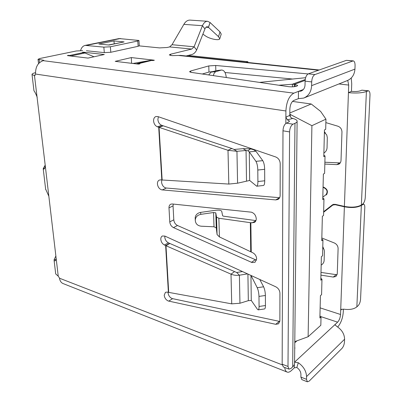 <?xml version="1.0" encoding="UTF-8"?>
<svg xmlns="http://www.w3.org/2000/svg" width="402" height="402" viewBox="0 0 402 402"><rect width="100%" height="100%" fill="white"/><g stroke="black" fill="none" stroke-linecap="round" stroke-linejoin="round"><path stroke-width="0.6" d="M237.582 183.191L236.949 151.303L246.049 150.489L247.939 150.795L249.275 151.891L255.933 161.348C257.044 163.242 257.667 166.142 257.798 170.036L257.903 181.528C257.888 184.402 257.486 185.965 256.707 186.216L249.662 180.463L237.582 183.191L228.818 184.066L160.574 179.895L159.328 180.081C158.001 180.714 157.368 182.005 157.428 183.95C157.845 186.985 159.262 188.955 161.679 189.855L275.717 199.91L277.943 199.482C279.35 198.678 280.078 197.322 280.134 195.412L280.204 163.574C279.978 160.373 278.486 158.167 275.712 156.961L157.901 116.58L155.951 116.52C154.323 117.163 153.534 118.65 153.589 120.987C153.936 123.871 155.217 125.816 157.428 126.821L227.999 150.298L231.833 148.484L161.699 125.313C159.488 124.318 158.217 122.384 157.875 119.52L158.383 116.746M168.704 292.385L167.217 292.078L165.453 292.309L164.212 295.244C164.594 297.972 165.936 299.887 168.232 300.992L275.737 324.308L278.586 323.806L279.867 320.932L279.928 293.123C279.717 290.299 278.32 288.184 275.732 286.777L164.91 236.09L162.353 235.999C161.262 236.602 160.745 237.728 160.805 239.381C161.127 241.964 162.333 243.838 164.428 245.009L165.981 245.728L168.704 292.385L231.723 303.857L239.949 303.244L248.32 300.661L251.285 300.465L250.943 275.44M323.665 212.06L333.504 204.332M195.302 220.532L195.342 219.567C195.789 216.789 197.618 215.05 200.824 214.346L213.547 212.527L215.789 212.854L216.527 217.105L218.869 218.246L250.863 222.738L254.32 222.497C255.582 221.748 256.23 220.492 256.255 218.718C255.928 215.412 254.305 213.231 251.401 212.176L172.212 203.97L170.775 204.186C169.533 204.819 168.94 206.05 168.991 207.874L169.775 221.879C170.086 224.537 171.327 226.447 173.488 227.612L252.044 262.556L255.034 262.275L256.667 258.878C256.431 256.034 255.054 253.948 252.536 252.627L219.432 236.929L217.075 234.567L216.261 227.884L214.015 226.788L201.286 226.21C197.694 225.813 195.699 223.944 195.302 220.618L195.287 220.366L195.302 220.618M255.933 220.597L223.422 216.17L222.628 215.779L221.728 211.326C221.125 210.216 218.884 209.884 215.005 210.341L200.618 212.402C197.472 213.04 195.663 214.763 195.181 217.582L195.287 220.366M256.511 260.194L177.488 225.502C175.332 224.351 174.101 222.452 173.795 219.814L169.775 221.879M216.266 227.909L215.794 212.869L216.261 227.884M173.795 219.814L173.046 205.884L173.262 204.08M287.998 366.463L289.596 131.906C289.832 128.042 290.963 125.469 292.993 124.188L294.983 123.303L292.676 366.88L290.922 368.518L288.968 369.136L287.998 366.463L282.164 364.192L282.983 130.806C283.204 126.962 284.34 124.404 286.38 123.138L288.385 122.258L289.48 121.067L287.37 119.831L292.797 118.444C291.339 118.173 290.339 117.163 289.802 115.414L285.872 117.088L287.37 119.831M282.164 364.192L283.36 366.941M292.676 366.88C294.103 365.513 294.736 364.016 294.571 362.398L297.108 121.53M292.797 118.444C295.359 119.133 296.802 119.967 297.113 120.947C297.309 121.781 296.601 122.565 294.983 123.303M135.956 63.838L139.901 63.807L138.675 64.109L136.74 63.928L115.203 61.35L131.318 57.581L152.71 60.009L154.368 60.245L153.197 60.531L150.041 60.436L132.951 63.476M131.318 57.581L131.565 63.31M133.132 63.441L131.715 63.275M152.579 60.039L152.604 60.466M121.113 42.532L108.45 44.974M94.048 56.772L84.948 52.999L82.209 52.441L83.41 52.19L104.294 54.516L88.033 58.094L68.727 55.783L67.335 55.571L68.586 55.305L72.038 56.179M83.41 52.19L83.445 52.582M84.938 52.36L84.998 53.019M85.068 52.335L85.139 53.074M68.586 55.305L68.626 55.722M45.195 165.142L43.265 168.458L44.587 168.368M44.511 168.468L43.265 168.458M35.135 75.425L34.482 75.571L45.245 165.559C45.049 167.915 44.496 169.106 43.582 169.136L43.235 168.569M45.245 165.559L48.853 196.282L45.627 189.076M318.51 70.229L178.553 55.461L172.006 55.627L169.287 54.943L170.619 54.2L191.719 49.064L194.096 46.793L172.021 44.702L183.875 24.361C185.578 21.432 187.649 20.015 190.086 20.115M219.809 38.622L221.231 34.105L220.01 31.889L210.07 22.517L207.663 21.301C205.573 21.221 203.834 22.688 202.447 25.703L194.096 46.793L196.663 49.948L204.94 28.944C205.553 27.421 206.347 26.678 207.316 26.718L208.502 27.416L206 27.235M196.663 49.948C195.422 52.441 193.849 53.958 191.94 54.496L186.111 55.968M38.527 63.657L38.024 59.31L43.376 60.235L43.421 60.642M38.024 59.31L39.733 58.526L76.224 50.989L82.601 50.652M172.021 44.702L169.629 46.913L167.076 47.501L159.549 47.903L139.233 45.883M206.115 27.135L208.392 27.301L210.07 22.517L208.502 27.416L218.507 36.662L219.738 38.843C219.06 40.863 209.477 38.868 205.402 35.879L202.894 34.135M218.507 36.662L220.01 31.889M204.94 28.944L202.447 25.703L183.875 24.361M324.384 132.474L326.736 134.901L327.308 137.534L327.047 147.805C326.906 150.026 325.856 151.78 323.886 153.061M325.474 133.157L324.404 131.68M324.831 164.061L336.75 164.634L338.846 164.182C340.192 163.413 340.916 162.172 341.017 160.458L341.961 131.992C341.841 129.137 340.499 127.218 337.936 126.218L325.861 122.605M340.248 162.916L324.876 162.237M367.85 90.872L361.84 90.159L368.463 90.782L366.408 91.515C362.107 93.003 356.122 93.38 348.439 92.646L348.71 85.073L347.73 80.42M351.247 77.998L351.73 83.832L351.448 91.355C355.257 91.716 358.232 91.525 360.383 90.792L361.84 90.159M323.645 211.718L332.61 204.698L335.198 204.332L344.393 206.407C351.619 207.708 357.277 207.241 361.368 205.01L362.75 204.035C364.152 202.769 364.981 200.638 365.252 197.653L369.991 95.128C370.041 92.576 369.533 91.123 368.463 90.782M326.384 194.869L326.268 194.97C328.404 191.714 327.519 189.116 323.62 187.171L323.062 187.056M344.393 206.407L348.439 92.646L351.448 91.355M322.756 247.567L324.163 249.732L324.379 251.275L324.143 260.406C324.017 262.385 323.027 263.953 321.168 265.104M323.655 248.627L322.776 246.627M320.927 275.119L333.273 277.068L335.982 276.47L337.273 273.797L338.107 248.531C337.992 245.984 336.73 244.125 334.328 242.964L321.826 237.989M337.117 274.797L320.992 272.415M305.133 80.385L294.329 84.33L292.244 84.254L292.621 86.812M308.113 73.928L215.683 65.481L208.774 65.923L190.704 70.978L189.538 71.747L191.231 72.38L288.576 86.666C291.902 86.983 294.666 86.817 296.862 86.159L297.691 85.405L294.334 84.33L294.309 86.681M208.774 65.923L208.975 72.064L202.286 74.003M208.975 72.064L213.1 71.536M224.999 72.496L292.576 79.033M259.476 82.4L305.62 77.707M305.224 79.531L292.244 84.254L278.767 85.229M213.367 75.631C213.809 73.415 214.733 72.064 216.145 71.571L221.522 70.033L216.532 70.571L211.14 72.104L208.658 74.938M221.522 70.033C223.678 70.099 225.14 71.822 225.914 75.214L226.321 77.531M239.949 303.244L239.396 275.199C236.476 275.626 233.678 275.275 231.004 274.149L234.577 271.591L168.403 242.838C166.312 241.677 165.111 239.813 164.795 237.245L164.86 236.069M169.785 243.501L165.981 245.728L231.004 274.149L231.723 303.857M168.383 292.319L165.644 245.582L169.614 243.401M279.837 321.464L172.066 298.535C169.775 297.445 168.443 295.54 168.066 292.827L168.061 292.254M251.019 275.476L257.22 287.701C258.265 290.033 258.848 292.937 258.973 296.405L259.064 306.465C259.059 308.555 258.782 309.691 258.225 309.867L264.566 308.942C265.144 308.761 265.436 307.625 265.446 305.535L265.39 295.49C265.275 292.028 264.682 289.133 263.611 286.807L259.787 279.485M258.225 309.867L257.441 309.324L251.285 300.465M242.471 271.566L236.677 272.491L239.396 275.199L247.531 273.878M236.677 272.491L234.577 271.591M246.511 180.99L246.049 150.489L243.109 148.67L234.07 149.464L236.949 151.303L227.999 150.298L228.818 184.066M162.142 180.016L159.066 127.394L163.157 125.851M161.805 179.99L158.715 127.273L162.981 125.761M279.626 197.714L165.79 187.98C163.378 187.091 161.966 185.136 161.559 182.116L161.855 179.995M256.707 186.216L263.471 185.473C264.28 185.216 264.697 183.654 264.727 180.784L264.662 169.312C264.536 165.423 263.908 162.534 262.767 160.649L255.918 151.227L249.275 151.891L249.662 180.463M234.07 149.464L231.833 148.484M247.939 150.795L250.567 148.856L243.109 148.67M250.567 148.856L253.778 149.79L255.918 151.227M319.937 315.932L321.027 316.992L319.886 318.002L320.429 295.641L321.585 294.671L321.967 279.254L320.806 280.189L321.374 256.687L322.55 255.798L322.947 239.909L321.761 240.768L322.354 216.291L323.555 215.487L323.967 198.854L322.756 199.623L323.379 174.066L324.6 173.352L325.032 155.976L323.801 156.644L324.449 129.926L325.695 129.318L325.947 119.138L320.625 111.399L311.238 103.997L289.817 112.987M320.851 278.274L321.967 279.254M321.801 239.024L322.947 239.909M322.796 198.07L323.967 198.854M323.831 155.303L325.032 155.976M294.792 341.615L308.123 336.735L320.821 325.273L321.027 316.992M290.274 116.756L290.289 114.464L311.907 125.68L308.123 336.735M311.907 125.68L325.947 119.138M289.812 114.078L290.289 114.464M292.485 101.42L311.238 103.997M294.716 348.81L294.731 347.243M316.113 329.524L317.309 328.444M294.576 362.147L335.183 324.414L335.032 324.781L336.936 326.535C341.886 329.821 344.439 334.052 344.589 339.228L344.489 341.795C344.253 344.514 343.429 346.7 342.017 348.358L309.113 381.166L307.339 381.799L306.505 379.322L306.55 376.594C306.284 371.071 303.535 366.453 298.314 362.74L296.832 367.498L294.319 367.81L291.42 370.538C289.711 372.111 288.204 372.594 286.902 371.976C285.716 371.327 284.993 369.83 284.727 367.478M341.856 309.138L340.7 310.193L340.544 314.485C340.273 317.741 339.293 320.299 337.605 322.168L335.183 324.414L335.157 325.128M296.832 367.498C299.425 369.348 300.791 371.649 300.927 374.393L300.892 377.106L301.917 379.649M294.354 364.393L294.319 367.81M294.576 362.202L298.314 362.74M282.194 364.84L59.486 278.214C59.893 280.802 61.024 282.561 62.868 283.48L63.446 283.712M323.052 187.438L323.61 187.558C327.158 189.322 327.957 191.684 326.017 194.643L322.816 197.226M323.635 212.246L332.831 205.05L335.188 204.713L344.378 206.789C351.604 208.095 357.262 207.628 361.353 205.392L363.689 204.181C364.478 204.502 364.845 205.628 364.795 207.548L360.554 299.304C360.303 302.023 359.509 304.133 358.172 305.631L356.85 306.867L361.353 205.392M344.378 206.789L340.7 310.193L341.052 309.505L343.64 309.168C349.489 309.977 353.896 309.208 356.85 306.867M337.7 327.017C340.921 323.188 342.78 318.173 343.278 311.972L343.383 309.138M245.954 62.265L247.893 61.702L188.141 55.456M247.893 61.702L247.903 62.471M178.553 55.461L180.533 55.381L319.223 69.978M59.451 277.978L58.245 276.189L55.702 273.928L55.642 273.4M55.933 259.732L54.104 259.762L55.973 259.612M55.873 256.014L54.104 259.762M48.853 196.282L56.119 258.094C56.069 259.803 55.652 260.732 54.858 260.883L54.109 260.516L54.079 259.908M114.203 43.763L113.982 40.934L124.092 41.914L109.053 45.039L98.892 43.999L113.982 40.934M138.941 40.532L139.283 45.727L138.132 46.295L110.806 52.275L104.309 52.627L86.405 50.752M80.591 50.572L80.586 50.567C81.405 47.637 82.953 45.908 85.224 45.381L103.852 47.129L110.369 46.783L137.78 41.009L138.936 40.461L119.123 38.562L85.224 45.381M37.23 97.369C35.919 94.003 34.833 91.812 33.964 90.802L33.914 90.42M34.482 75.571L32.034 74.596C31.833 73.943 32.989 73.295 35.502 72.646M34.989 75.516L34.672 75.591L35.567 73.762C35.426 66.963 37.929 62.617 43.064 60.727L43.828 60.385L43.376 60.235M285.837 123.454L285.902 110.977C286.45 101.812 289.098 95.867 293.852 93.148L298.465 91.38L300.987 91.123C303.51 90.083 304.862 87.993 305.043 84.847L305.098 81.144C305.344 77.32 306.424 74.883 308.339 73.832L346.398 60.35L353.242 60.873C354.484 61.24 355.097 62.853 355.072 65.707L354.941 69.114L311.625 85.641L311.691 81.918C311.947 78.068 313.027 75.616 314.927 74.556L308.339 73.832M304.274 97.842L347.137 80.656C351.871 78.661 354.469 74.812 354.941 69.114M314.927 74.556L353.242 60.873M311.625 85.641C311.248 91.852 308.585 96.003 303.646 98.093L298.384 98.646L298.465 91.38L303.354 89.51M298.384 98.646L293.787 100.475C291.43 101.857 290.118 104.816 289.842 109.349L289.802 115.414M251.431 262.325L255.185 259.813M250.863 222.738L251.25 252.064M250.717 251.823L250.325 222.668M219.432 236.929L218.869 218.246M217.06 234.487L216.517 217.055M214.015 226.788L213.547 212.527M200.824 214.346L200.618 212.402M255.908 220.658L252.165 222.884M173.046 205.884L168.991 207.874M177.488 225.502L173.488 227.612M289.596 131.906L282.983 130.806M286.38 123.138L292.993 124.188M151.881 60.38L138.574 63.652M136.73 63.697L150.041 60.436M69.717 55.441L83.335 52.572M84.948 52.999L71.335 55.883M39.135 59.687L39.476 62.677M191.719 49.064L169.629 46.913M170.619 54.2L170.684 55.471M339.705 162.926L336.75 164.634M366.408 91.515L361.368 205.01M332.303 204.914L332.725 204.633M338.941 83.943L348.71 85.073M336.082 274.762L333.273 277.068M296.977 340.816L294.782 342.77M295.123 84.44L295.103 86.576M190.704 70.978L190.759 72.3M215.683 65.481L215.834 70.737M211.14 72.104L216.145 71.571M221.105 70.114L216.115 70.657M164.428 245.009L168.403 242.838M275.737 324.308L279.3 321.384M168.729 301.138L172.564 298.681M259.064 306.465L265.446 305.535M265.39 295.49L258.973 296.405M257.22 287.701L263.611 286.807M248.32 300.661L247.918 274.058M157.428 126.821L161.699 125.313M275.717 199.91L279.526 197.709M162.202 189.945L166.312 188.066M257.903 181.528L264.727 180.784M255.933 161.348L262.767 160.649M264.662 169.312L257.798 170.036M300.892 377.106L306.505 379.322M344.589 339.228L306.55 376.594M337.605 322.168L320.52 316.5M340.544 314.485L320.133 307.872M324.047 187.287L323.61 187.558M327.087 193.97L326.017 194.643M335.62 204.427L335.188 204.713M362.735 204.417L362.333 204.327M56.119 258.094L58.245 276.189M120.56 38.497L86.676 45.325M110.369 46.783L110.806 52.275M104.309 52.627L103.852 47.129M138.132 46.295L137.78 41.009M43.285 60.677L293.852 93.148M285.902 110.977L35.592 74.058M352.675 60.943L346.398 60.35M311.691 81.918L305.098 81.144M216.532 217.105L217.075 234.567M195.342 219.552L195.186 217.582M283.154 366.86L288.968 369.136M289.48 121.067L289.48 121.359M43.24 168.991L45.687 189.588M207.663 21.296L190.086 20.11M339.097 164.036L338.846 164.182M277.943 199.482L278.199 199.332M294.902 348.227L294.902 347.841M307.339 381.799L301.746 379.583M334.042 204.246L332.831 205.05M363.689 204.181L362.81 203.99M54.109 260.516L55.702 273.928M32.034 74.596L33.959 90.802M301.294 91.008L300.987 91.123M62.868 283.48L286.902 371.976"/></g></svg>

